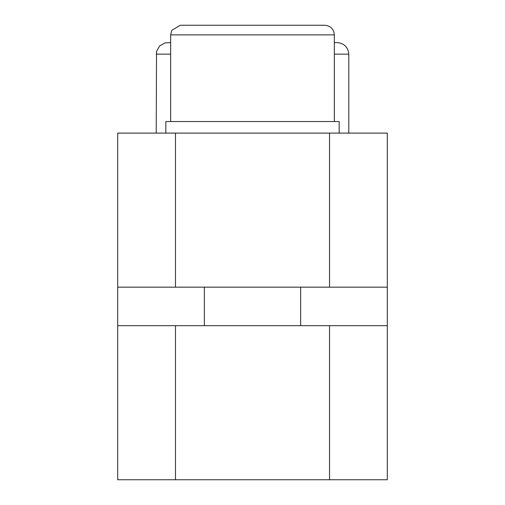<?xml version="1.0" encoding="UTF-8"?>
<svg xmlns="http://www.w3.org/2000/svg" width="505" height="505" viewBox="0 0 505 505"><rect width="100%" height="100%" fill="white"/><g stroke="black" fill="none" stroke-linecap="round" stroke-linejoin="round"><path stroke-width="0.76" d="M175.469 133.099L117.69 133.099L117.69 287.168L175.469 287.168L175.469 133.099L329.531 133.099L329.531 287.168L387.31 287.168L387.31 133.099L329.531 133.099M117.69 325.681L117.69 479.75L175.469 479.75L175.469 325.681L117.69 325.681L117.69 287.168M387.31 287.168L387.31 325.681L175.469 325.681M329.531 325.681L329.531 479.75L387.31 479.75L387.31 325.681M175.469 287.168L329.531 287.168M329.531 479.75L175.469 479.75M339.164 133.099L339.164 121.541L165.836 121.541L165.836 133.099M252.544 25.25L291.038 25.25M334.348 121.541L334.348 34.877C333.78 29.031 330.567 25.818 324.721 25.25L180.279 25.25L171.807 30.306L170.652 34.877L334.348 34.877C333.78 29.031 330.567 25.824 324.721 25.25L324.721 25.25M348.791 133.099L348.791 54.136C348.059 47.167 344.208 43.316 337.239 42.584L334.348 42.584M156.209 133.099L156.531 51.434L159.593 45.968L165.059 42.906L170.652 42.584M156.209 54.136L170.652 54.136M334.348 54.136L348.791 54.136M170.652 34.877L170.652 121.541M204.355 287.168L204.355 325.681M300.645 287.168L300.645 325.681"/></g></svg>
